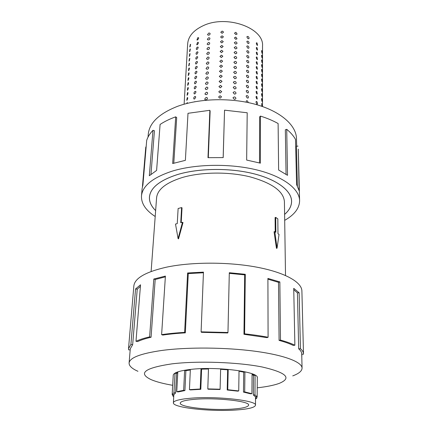 <?xml version="1.0" encoding="UTF-8"?>
<svg xmlns="http://www.w3.org/2000/svg" width="432" height="432" viewBox="0 0 432 432"><rect width="100%" height="100%" fill="white"/><g stroke="black" fill="none" stroke-linecap="round" stroke-linejoin="round"><path stroke-width="0.65" d="M284.607 214.385C289.246 210.373 291.568 205.983 291.568 201.209C291.449 190.696 277.031 179.491 253.157 173.61C229.322 167.735 198.536 168.188 177.433 174.582C159.705 180.349 150.385 187.823 149.472 196.992C149.191 201.755 151.249 206.275 155.639 210.557M285.514 275.476L284.418 201.674C283.592 191.284 272.111 183.006 249.977 176.834C228.631 171.558 201.074 171.909 182.039 177.59C165.893 182.763 157.41 189.529 156.584 197.878L151.114 271.485M181.591 207.581L180.733 222.734L182.488 222.291L178.092 238.631L175.505 224.057L177.244 223.619L178.13 208.505L181.591 207.581L182.034 207.846L181.202 222.615M182.488 222.291L183.001 222.577L178.529 238.864L178.092 238.631M276.453 248.33L274.055 231.746L274.779 231.584L277.058 248.2L276.453 248.33M275.211 231.876L275.098 217.544L275.719 217.393L275.848 232.303L274.779 231.584M194.314 399.341C215.708 397.359 250.209 401.215 248.627 405.14C248.141 407.009 242.957 408.316 233.075 409.055C212.107 410.713 179.393 407.214 180.241 403.11C180.538 401.414 185.225 400.156 194.314 399.341M236.644 409.952C248.589 409.072 254.875 407.5 255.49 405.232C257.472 400.534 215.816 395.863 190.102 398.282L184.518 398.876C177.271 399.897 173.561 401.198 173.389 402.797C172.46 407.743 211.54 411.907 236.644 409.952M252.067 374.652L253.492 375.381L253.373 394.972L255.479 396.851L257.153 396.868L257.305 377.789C259.351 371.806 216.686 366.174 190.334 369.446C179.28 370.786 173.567 372.735 173.205 375.295L173.221 375.619M239.026 371.234L243.707 372.125L243.47 392.089L250.43 393.795L251.937 393.687L252.072 373.918L255.085 375.305L254.988 394.913L257.153 396.868M220.628 369.311L227.653 369.814L227.205 389.999L237.74 391.149L238.729 390.922L239.031 370.818L244.922 371.914L244.696 391.905L251.937 393.687M184.918 390.56L178.281 391.91L176.753 391.721L183.654 390.312L184.918 390.56L185.879 370.651L184.626 370.37L190.345 369.576L189.437 389.637L200.216 389.005L200.999 368.804L208.489 368.647L207.797 388.903L208.084 389.21L219.872 389.518L220.099 389.221L220.633 368.96L228.188 369.495L227.75 389.723L238.729 390.922M208.472 369.004L201.587 369.149L200.999 368.804M189.437 389.637L190.474 389.912L200.815 389.313L201.587 369.149M207.797 388.903L220.099 389.221M256.856 396.868L256.851 398.072L255.517 399.082M206.14 97.4L207.279 97.756C207.625 98.707 207.209 99.419 206.037 99.895L204.919 99.565L204.757 98.971L206.14 97.4M206.361 92.216L207.5 92.567C207.835 93.506 207.425 94.214 206.258 94.684L205.141 94.36L204.984 93.776L206.361 92.216M206.582 87.064L207.722 87.415C208.051 88.349 207.635 89.046 206.48 89.521L205.362 89.192L205.211 88.619L206.582 87.064M206.804 81.956L207.938 82.307C208.262 83.23 207.846 83.921 206.696 84.391L205.583 84.067L205.432 83.506L206.804 81.956M207.02 76.891L208.154 77.236C208.467 78.149 208.057 78.84 206.917 79.304L205.799 78.98L205.659 78.435L207.02 76.891M207.236 71.858L208.37 72.203C208.678 73.105 208.262 73.791 207.133 74.255L206.015 73.937L205.875 73.397L207.236 71.858M207.446 66.868L208.58 67.208C208.883 68.105 208.467 68.785 207.344 69.244L206.231 68.931L206.096 68.396L207.446 66.868M207.657 61.916L208.791 62.257C209.083 63.142 208.672 63.812 207.56 64.276L206.442 63.958L206.312 63.439L207.657 61.916M207.868 56.997L209.002 57.337C209.288 58.212 208.877 58.882 207.77 59.341L206.658 59.027L206.528 58.514L207.868 56.997M208.078 52.121L209.207 52.456C209.488 53.325 209.077 53.984 207.976 54.443L206.863 54.135L206.739 53.633L208.078 52.121M208.283 47.277L209.417 47.612C209.687 48.47 209.277 49.129 208.186 49.583L207.074 49.275L206.955 48.784L208.283 47.277M208.489 42.471L209.617 42.8C209.887 43.654 209.477 44.307 208.391 44.761L207.279 44.453L207.166 43.972L208.489 42.471M208.694 37.703L209.822 38.027C210.082 38.875 209.677 39.523 208.597 39.971L207.49 39.668L207.371 39.193L208.694 37.703M208.894 32.967L210.022 33.291C210.276 34.128 209.871 34.771 208.796 35.224L207.689 34.922L207.581 34.457L208.894 32.967M220.115 95.726L221.562 96.822L220.034 98.226L218.592 97.016L220.115 95.726M220.288 90.52L221.724 91.606L220.207 92.999L218.765 91.8L220.288 90.52M220.45 85.352L221.886 86.432L220.374 87.815L218.938 86.627L220.45 85.352M220.617 80.228L222.043 81.302L220.536 82.669L219.11 81.491L220.617 80.228M220.779 75.141L222.205 76.205L220.703 77.566L219.283 76.394L220.779 75.141M220.946 70.092L222.361 71.15L220.865 72.495L219.451 71.339L220.946 70.092M221.108 65.081L222.518 66.134L221.027 67.468L219.618 66.323L221.108 65.081M221.265 60.113L222.674 61.155L221.189 62.478L219.785 61.344L221.265 60.113M221.427 55.177L222.826 56.219L221.351 57.532L219.947 56.403L221.427 55.177M221.584 50.285L222.982 51.316L221.508 52.618L220.115 51.5L221.584 50.285M221.74 45.425L223.133 46.451L221.665 47.741L220.277 46.629L221.74 45.425M221.897 40.603L223.285 41.618L221.821 42.903L220.439 41.801L221.897 40.603M222.053 35.818L223.43 36.828L221.978 38.097L220.595 37.006L222.053 35.818M222.205 31.066L223.582 32.071L222.129 33.329L220.757 32.249L222.205 31.066M234.495 96.903C235.591 97.276 236.018 97.924 235.78 98.852L234.441 99.403L233.037 97.902L233.134 97.481L234.495 96.903M234.603 91.697C235.694 92.07 236.12 92.718 235.888 93.631L234.549 94.176L233.15 92.686L233.248 92.275L234.603 91.697M234.716 86.535C235.796 86.908 236.223 87.545 235.996 88.452L234.662 88.997L233.269 87.512L233.361 87.113L234.716 86.535M234.824 81.416C235.899 81.783 236.326 82.42 236.104 83.317L234.776 83.857L233.383 82.382L233.474 81.988L234.824 81.416M234.932 76.334C236.002 76.702 236.428 77.328 236.212 78.219L234.884 78.754L233.501 77.285L233.588 76.901L234.932 76.334M235.046 71.291C236.104 71.653 236.531 72.279 236.32 73.159L234.992 73.694L233.615 72.23L235.046 71.291M235.148 66.285C236.207 66.647 236.628 67.268 236.423 68.137L235.1 68.672L233.728 67.219L235.148 66.285M235.256 61.317C236.304 61.679 236.725 62.294 236.525 63.158L235.208 63.682L233.842 62.24L235.256 61.317M235.364 56.387C236.401 56.749 236.828 57.359 236.628 58.212L235.31 58.736L233.95 57.299L235.364 56.387M235.467 51.494C236.504 51.856 236.925 52.461 236.731 53.309L235.418 53.827L234.063 52.402L235.467 51.494M235.575 46.64C236.601 47.002 237.022 47.601 236.833 48.438L235.521 48.956L234.171 47.536L235.575 46.64M235.678 41.823C236.698 42.179 237.114 42.773 236.936 43.605L235.629 44.118L234.279 42.703L235.678 41.823M235.78 37.044L237.033 38.81L235.732 39.323L234.387 37.913L235.78 37.044M235.883 32.292L237.13 34.052L235.834 34.555L234.495 33.156L235.883 32.292M246.218 102.168L246.348 100.818L247.266 100.748L248.395 102.616M247.325 95.575C248.389 96.336 248.675 97.141 248.195 97.994L247.298 98.042L246.137 96.304L246.407 95.639L247.325 95.575M247.39 90.439C248.443 91.201 248.729 92 248.254 92.842L247.358 92.885L246.202 91.152L246.467 90.504L247.39 90.439M247.45 85.347C248.492 86.103 248.783 86.897 248.319 87.728L247.423 87.772L246.267 86.044L246.526 85.406L247.45 85.347M247.509 80.287C248.546 81.043 248.837 81.832 248.378 82.658L247.482 82.696L246.332 80.978L246.586 80.347L247.509 80.287M247.568 75.271C248.6 76.021 248.891 76.804 248.438 77.62L247.541 77.663L246.397 75.946L246.645 75.325L247.568 75.271M247.628 70.292C248.648 71.037 248.94 71.815 248.503 72.625L247.601 72.662L246.461 70.951L246.704 70.346L247.628 70.292M247.687 65.351C248.702 66.091 248.994 66.868 248.562 67.667L247.66 67.705L246.521 65.999L246.758 65.399L247.687 65.351M247.747 60.442C248.751 61.187 249.043 61.954 248.621 62.748L247.72 62.78L246.586 61.079L246.818 60.491L247.747 60.442M247.801 55.577C248.805 56.317 249.097 57.078 248.675 57.866L247.774 57.893L246.65 56.203L246.877 55.62L247.801 55.577M247.86 50.744C248.854 51.478 249.145 52.24 248.735 53.017L247.833 53.044L246.71 51.359L246.931 50.787L247.86 50.744M247.914 45.949C248.902 46.683 249.194 47.434 248.794 48.211L247.887 48.233L246.769 46.548L246.985 45.992L247.914 45.949M247.973 41.186C248.951 41.92 249.248 42.671 248.848 43.432L247.946 43.459L246.834 41.78L247.045 41.229L247.973 41.186M248.027 36.466C249.005 37.19 249.296 37.935 248.908 38.696L248 38.713L246.893 37.044L247.099 36.499L248.027 36.466M256.759 101.552C257.499 102.616 257.656 103.48 257.234 104.155L256.748 103.999L255.976 102.092L256.252 101.407L256.759 101.552M256.786 96.466L257.261 99.052L256.77 98.89L256.003 96.989L256.273 96.314L256.786 96.466M256.808 91.417L257.283 93.987L256.797 93.825L256.03 91.924L256.295 91.26L256.808 91.417M256.829 86.405L257.31 88.96L256.819 88.792L256.057 86.897L256.316 86.243L256.829 86.405M256.856 81.432L257.337 83.97L256.846 83.803L256.084 81.907L256.338 81.265L256.856 81.432M256.878 76.491L257.364 79.024L256.867 78.845L256.111 76.961L256.36 76.324L256.878 76.491M256.9 71.593L257.386 74.11L256.889 73.926L256.138 72.047L256.381 71.42L256.9 71.593M256.927 66.728L257.413 69.233L256.916 69.05L256.165 67.165L256.403 66.55L256.927 66.728M256.948 61.9L257.434 64.39L256.937 64.201L256.187 62.327L256.424 61.722L256.948 61.9M256.97 57.11L257.461 59.584L256.959 59.395L256.214 57.521L256.446 56.921L256.97 57.11M256.991 52.353L257.483 54.815L256.981 54.621L256.241 52.753L256.468 52.164L256.991 52.353M257.018 47.633L257.51 50.08L257.008 49.88L256.268 48.017L256.489 47.439L257.018 47.633M257.04 42.946L257.531 45.382L257.029 45.176L256.289 43.319L256.511 42.746L257.04 42.946M261.868 106.321L261.625 103.518L261.959 106.353M261.797 98.755L261.949 101.363L261.506 99.16L261.625 98.523L261.797 98.755M261.803 93.798L261.954 96.395L261.511 94.192L261.63 93.56L261.803 93.798M261.808 88.879L261.959 91.46L261.517 89.257L261.635 88.641L261.808 88.879M261.814 83.997L261.965 86.567L261.522 84.364L261.635 83.754L261.814 83.997M261.819 79.148L261.97 81.707L261.527 79.499L261.641 78.899L261.819 79.148M261.824 74.342L261.976 76.885L261.533 74.677L261.646 74.083L261.824 74.342M261.824 69.563L261.981 72.101L261.538 69.887L261.652 69.304L261.824 69.563M261.83 64.822L261.986 67.343L261.544 65.129L261.652 64.557L261.83 64.822M261.835 60.113L261.992 62.629L261.549 60.41L261.657 59.848L261.835 60.113M261.841 55.442L261.997 57.942L261.554 55.723L261.662 55.166L261.841 55.442M261.846 50.803L262.003 53.293L261.56 51.073L261.668 50.522L261.846 50.803M184.221 102.454L184.399 99.862L184.221 102.454M184.507 97.524L184.691 94.943L184.507 97.524M184.799 92.626L184.977 90.056L184.799 92.626M185.085 87.761L185.263 85.207L185.085 87.761M185.371 82.933L185.549 80.39L185.371 82.933M185.652 78.143L185.83 75.611L185.652 78.143M185.933 73.386L186.111 70.864L185.933 73.386M186.208 68.661L186.386 66.15L186.208 68.661M186.489 63.974L186.662 61.474L186.489 63.974M186.759 59.319L186.937 56.83L186.759 59.319M187.034 54.697L187.207 52.218L187.034 54.697M186.554 103.545L187.294 102.568L187.472 103.253M187.099 100.1L186.764 100.283L187.234 97.691L187.585 97.513L187.758 98.188L187.099 100.1M187.385 95.067L187.051 95.251L187.52 92.675L187.871 92.491L188.044 93.155L187.385 95.067M187.666 90.072L187.331 90.261L187.801 87.696L188.158 87.507L188.325 88.166L187.666 90.072M187.947 85.109L187.612 85.309L188.082 82.755L188.438 82.566L188.606 83.209L187.947 85.109M188.228 80.19L187.893 80.39L188.363 77.852L188.719 77.657L188.881 78.289L188.228 80.19M188.509 75.303L188.168 75.508L188.638 72.986L189 72.781L189.157 73.408L188.509 75.303M188.784 70.454L188.444 70.664L188.914 68.153L189.275 67.948L189.432 68.564L188.784 70.454M189.059 65.642L188.714 65.858L189.189 63.358L189.551 63.148L189.059 65.642M189.329 60.863L188.984 61.085L189.459 58.595L189.821 58.379L189.329 60.863M189.599 56.122L189.254 56.344L189.729 53.87L190.091 53.649L189.599 56.122M189.864 51.413L189.518 51.64L189.994 49.178L190.361 48.956L189.864 51.413M190.134 46.742L189.783 46.975L190.258 44.518L190.625 44.291L190.134 46.742M194.227 101.839L195.232 101.655M194.632 98.96L193.941 98.993C193.493 98.199 193.768 97.373 194.756 96.509L195.469 96.487L195.728 97.189L194.632 98.96M194.891 93.83L194.2 93.868C193.763 93.085 194.038 92.259 195.016 91.4L195.734 91.373L195.988 92.07L194.891 93.83M195.156 88.744L194.459 88.781C194.027 88.009 194.303 87.188 195.28 86.33L195.998 86.303L196.241 86.983L195.156 88.744M195.415 83.695L194.713 83.738C194.292 82.971 194.567 82.156 195.534 81.297L196.258 81.27L196.501 81.94L195.415 83.695M195.669 78.683L194.972 78.732C194.557 77.971 194.832 77.161 195.793 76.307L196.517 76.275L196.749 76.934L195.669 78.683M195.923 73.71L195.221 73.759C194.816 73.008 195.091 72.203 196.047 71.35L196.771 71.312L197.003 71.966L195.923 73.71M196.177 68.78L195.475 68.828C195.075 68.083 195.35 67.284 196.301 66.436L197.024 66.393L197.251 67.036L196.177 68.78M196.43 63.877L195.723 63.931C195.334 63.191 195.604 62.397 196.549 61.555L197.278 61.511L197.5 62.143L196.43 63.877M196.679 59.017L195.971 59.076C195.588 58.342 195.863 57.553 196.798 56.711L197.527 56.662L197.743 57.283L196.679 59.017M196.927 54.194L196.22 54.254C195.836 53.525 196.112 52.742 197.046 51.899L197.775 51.851L197.991 52.461L196.927 54.194M197.17 49.405L196.463 49.464C196.09 48.746 196.366 47.968 197.289 47.126L198.023 47.077L198.229 47.677L197.17 49.405M197.419 44.647L196.706 44.717L197.532 42.39L198.266 42.336L198.472 42.93L197.419 44.647M187.11 53.26L187.666 43.843C188.314 36.261 193.558 30.181 203.407 25.601C226.908 14.407 264.238 28.145 262.526 46.062L262.499 106.537M197.656 39.928L196.943 39.998L197.775 37.687L198.509 37.633L198.709 38.216L197.656 39.928M292.745 375.883C298.879 373.604 301.984 371.018 302.065 368.129C302.054 362.059 284.602 355.185 255.08 351.243C225.612 347.301 187.402 347.02 161.838 350.455C140.594 353.549 129.681 357.728 129.098 362.993C129.001 365.888 131.949 368.653 137.938 371.288M257.186 387.817C266.501 386.786 273.807 385.322 279.099 383.432C292.135 378.108 286.54 372.638 262.327 367.022C238.043 362.14 197.791 360.715 171.958 363.852C144.639 367.945 137.695 373.205 151.114 379.636C156.276 381.834 163.469 383.724 172.681 385.306M243.956 334.292L266.938 337.63L268.094 337.262L267.905 278.429L279.855 281.929L280.498 340.097L279.083 340.394C284.866 341.966 289.57 343.634 293.193 345.411L294.878 345.233L293.733 288.349L299.133 292.761L300.451 348.721C302.443 350.433 303.458 352.118 303.491 353.781L301.898 290.984C301.801 282.101 284.818 272.354 256.252 267.062C227.745 261.77 190.82 261.922 165.969 267.284C145.352 272.074 134.638 278.316 133.839 286L128.52 348.592L130.896 344.509L135.545 288.954L140.535 284.801L135.983 341.296C139.417 339.665 143.964 338.191 149.629 336.879L153.797 279.034L165.402 276.086L161.617 334.649L162.815 335.07C169.619 334.066 177.125 333.331 185.333 332.856L184.631 332.381L187.601 272.981L203.461 272.133L201.096 331.835L201.431 332.327L227.696 332.969L227.966 332.489L229.306 272.722L245.3 274.293L244.598 333.844L243.956 334.292L244.679 274.865L229.295 273.353M130.194 349.898L128.596 349.828L128.52 348.592M165.353 276.858L155.185 279.488L153.797 279.034M135.983 341.296L137.678 341.561C141.053 339.968 145.519 338.526 151.07 337.241L155.185 279.488M140.416 286.308L137.246 289.181L135.545 288.954M129.098 362.993L130.291 348.743L132.662 344.698L137.246 289.181M148.025 137.133L148.268 134.206C149.391 122.904 159.106 113.627 177.417 106.38C199.384 98.264 231.471 97.454 256.327 104.582C281.227 111.721 296.271 125.539 296.492 138.607L296.676 146.221M155.201 216.502C145.746 210.368 141.172 203.504 141.485 195.912C142.506 185.841 152.734 177.59 172.184 171.153C195.588 163.939 230.04 163.355 256.7 169.9C283.397 176.456 299.419 188.951 299.603 200.605C299.468 208.202 294.5 214.78 284.693 220.347M299.603 200.605L298.296 149.132L299.106 190.669L296.584 184.561L295.52 139.423C293.582 135.913 290.65 132.543 286.724 129.319L287.518 175.322L278.624 170.003L278.111 123.525C272.981 120.652 267.1 118.179 260.469 116.1L260.377 163.161L246.65 160.067L247.207 112.768L224.548 110.165L223.193 157.604L207.986 157.675L209.86 110.3L187.996 113.303L185.382 160.342L172.676 163.528L175.694 116.834L176.699 117.596L173.788 163.183M155.639 210.584C151.227 206.296 149.159 201.76 149.44 196.992C150.358 187.812 159.683 180.338 177.417 174.566C198.526 168.172 229.327 167.719 253.174 173.594C277.052 179.48 291.481 190.685 291.6 201.209C291.6 205.988 289.267 210.389 284.607 214.412M209.86 110.3L210.13 111.218L208.3 157.664M224.548 110.165L223.155 157.604M260.469 116.1L259.621 116.883L259.502 162.918M286.724 129.319L285.341 129.794L286.065 174.307M297.983 146.124L296.428 146.243L297.383 185.954M175.694 116.834C169.646 119.005 164.446 121.549 160.088 124.459L156.605 170.435L149.326 175.738L152.987 130.307L154.44 130.756L150.973 174.312M152.987 130.307C149.888 133.542 147.793 136.901 146.691 140.384L142.927 184.891L142.096 188.73L141.485 195.912M142.441 186.559L145.795 147.004L146.129 147.026M132.662 344.698L130.896 344.509M151.07 337.241L149.629 336.879M185.333 332.856L188.271 273.58L187.601 272.981M203.434 272.765L188.271 273.58M161.617 334.649C168.561 333.623 176.234 332.867 184.631 332.381M244.679 274.865L245.3 274.293M201.096 331.835L227.966 332.489M279.083 340.394L278.5 282.323L267.91 279.18M278.5 282.323L279.855 281.929M244.598 333.844C253.114 334.746 260.944 335.885 268.094 337.262M300.451 348.721L298.685 348.824L297.432 292.907L293.76 289.705M297.432 292.907L299.133 292.761M280.498 340.097C286.394 341.707 291.184 343.413 294.878 345.233M301.725 354.191L303.485 354.202L303.491 353.781M301.844 354.191L301.806 357.512M298.685 348.824C300.672 350.514 301.682 352.183 301.714 353.83L302.065 368.129M227.205 389.999L227.75 389.723M243.47 392.089L244.696 391.905M253.373 394.972L254.988 394.913M255.523 398.018L256.851 398.072M173.723 396.652L172.697 395.858L173.767 395.874M175.57 392.936L173.831 394.708L172.157 394.637L173.945 392.791L175.57 392.936L176.618 373.41L175.014 373.253L177.8 372.017L176.753 391.721M200.216 389.005L200.815 389.313M183.654 390.312L184.626 370.37M173.945 392.791L175.014 373.253M172.697 395.858L172.768 394.664M173.232 375.451L172.157 394.637M177.757 372.827L176.618 373.41M190.328 370.008L185.879 370.651M227.653 369.814L228.188 369.495M243.707 372.125L244.922 371.914M253.492 375.381L255.085 375.305M277.058 248.2L279.034 234.425L277.981 233.723L277.83 218.873L275.719 217.393M149.542 196.106L149.472 196.992M255.528 396.851L255.49 405.232M257.272 377.471L257.272 377.908M184.194 102.686L184.108 104.209M184.486 97.756L184.302 100.84M186.462 64.244L186.289 67.176M186.737 59.594L186.565 62.505M187.007 54.977L186.84 57.866M184.594 95.926L184.777 92.864M184.88 91.044L185.063 88.004M185.166 86.2L185.344 83.182M185.452 81.394L185.625 78.397M185.733 76.621L185.906 73.645M186.014 71.879L186.187 68.926M173.254 374.976L173.232 375.413M173.831 394.708L173.389 402.797M291.551 200.318L291.568 201.209"/></g></svg>
